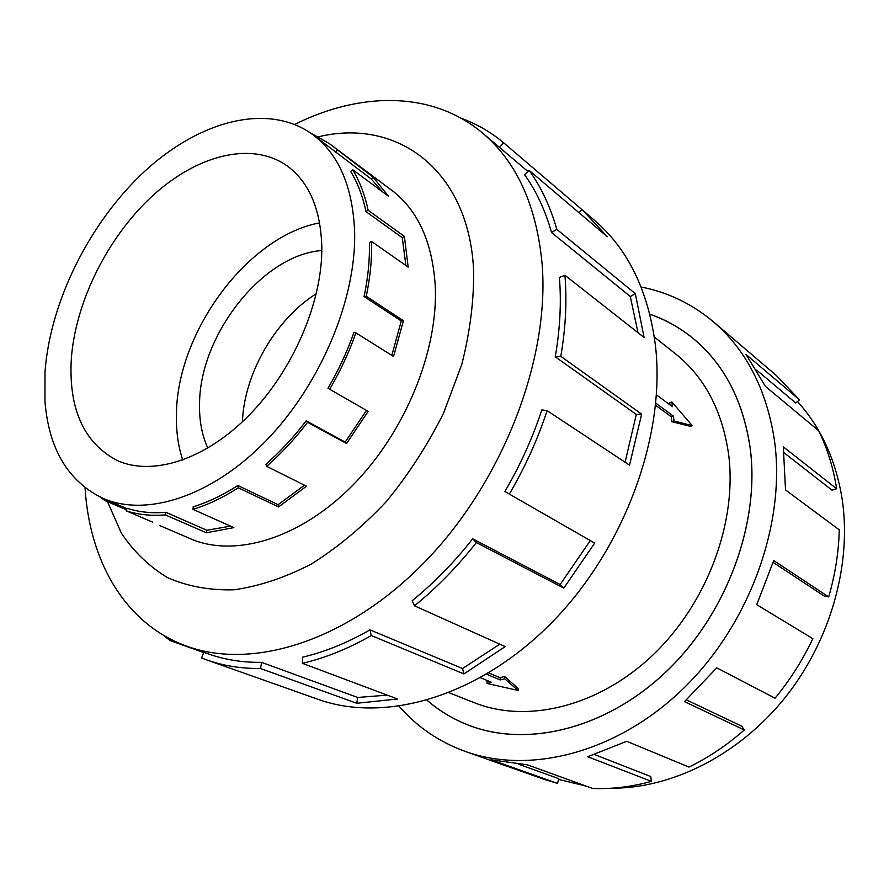 <?xml version="1.0" encoding="UTF-8"?>
<svg xmlns="http://www.w3.org/2000/svg" width="889" height="889" viewBox="0 0 889 889"><rect width="100%" height="100%" fill="white"/><g stroke="black" fill="none" stroke-linecap="round" stroke-linejoin="round"><path stroke-width="1.33" d="M427.109 700.276C439.633 711.122 453.801 719.557 469.636 725.568C528.166 747.827 607.209 728.48 667.261 670.639C727.246 612.854 760.206 522.299 750.105 447.667C743.015 400.439 724.002 364.023 693.042 338.409C679.918 327.708 665.528 319.651 649.859 314.239M449.078 692.753L474.282 702.699C526.921 723.724 598.319 706.899 652.715 655.215C707.066 603.587 737.348 522.143 728.647 454.579C722.346 410.762 704.655 377.192 675.573 353.866L654.348 337.031M655.782 403.184L673.462 416.163L673.995 420.93L692.253 425.664L690.286 426.331L671.773 421.686L671.417 416.863L655.571 405.273M488.739 672.94L500.118 677.751L504.508 676.385L518.02 688.353L518.143 690.464L504.641 678.774L504.508 676.385M480.493 677.74L491.473 682.308L487.116 683.474L486.983 681.096L488.028 680.874M316.328 293.692C275.49 319.284 244.131 373.636 242.419 421.797M321.818 250.542C262.822 254.587 199.858 334.697 199.558 403.562C199.158 420.253 201.914 435.11 207.804 448.134M71.242 360.012C75.009 302.86 107.113 238.041 151.697 196.591C196.236 155.297 251.154 140.695 286.836 165.676C309.016 181.845 320.685 208.948 321.818 246.975C322.54 301.682 293.192 370.313 249.176 415.163C205.115 460.069 152.03 476.604 116.815 460.313C83.966 442.766 68.764 409.329 71.242 360.012M182.756 460.08C178.022 445.767 175.922 430.087 176.444 413.052C177.7 331.019 248.009 236.13 319.629 222.883M354.644 232.162C352.833 186.901 338.92 154.408 312.884 134.684C268.634 102.324 200.325 120.237 145.263 170.777C90.122 221.561 50.24 301.015 44.995 371.846L44.961 401.228C48.728 449.023 68.086 481.394 103.024 498.373C146.574 517.398 212.049 496.507 266.344 440.455C320.607 384.493 356.256 299.26 354.644 232.162M405.884 265.489L402.284 237.707L404.384 236.385L408.162 267.089L371.602 241.497C372.047 258.888 370.257 277.157 366.246 296.281L364.09 296.537L401.283 320.962L403.417 320.729L393.56 356.467L355.922 332.875C349.077 352.233 340.331 371.024 329.686 389.249L328.008 388.249C338.509 370.269 347.143 351.733 353.889 332.63L355.922 332.875M310.272 132.817L329.097 143.451L372.98 177.055L388.549 196.291L352.577 169.61L350.699 171.477C357.689 182.967 362.79 196.347 365.979 211.615L402.284 237.707M382.403 191.724L371.346 179.089L372.98 177.055M312.884 134.684L371.346 179.089M352.577 169.61C359.689 181.234 364.868 194.78 368.113 210.237L404.384 236.385M797.489 401.55C820.691 427.131 835.516 459.269 841.983 497.973C852.207 563.326 830.848 640.391 785.02 697.698C739.037 754.905 672.351 788.343 612.021 788.187M641.125 287.014C667.883 292.225 691.953 303.805 713.334 321.74C746.093 349.81 766.44 389.182 774.375 439.844C786.165 522.254 750.405 622.945 684.241 687.697C618.011 752.527 530.477 774.886 465.358 751.483C439.133 741.937 417.063 726.891 399.161 706.333M686.452 699.887L741.593 726.146L744.315 729.98L684.497 701.643L716.767 667.839L775.064 698.209C790.043 679.974 802.645 660.127 812.835 638.669L756.728 604.687L773.73 560.559L828.704 596.919C835.204 574.461 838.716 552.102 839.249 529.855L785.52 489.939L783.32 446.867L836.638 488.761C833.326 467.77 827.348 448.434 818.702 430.754L765.473 386.415L746.015 354.433L799.5 399.828L776.297 375.469L713.334 321.74M649.848 314.195C665.528 319.607 679.929 327.674 693.076 338.376C724.035 364.001 743.06 400.428 750.138 447.645C760.251 522.299 727.28 612.865 667.283 670.662C607.231 728.524 528.166 747.871 469.625 725.613C453.779 719.59 439.588 711.156 427.064 700.288M799.5 399.828L795.766 403.028L756.728 370.157M187.623 537.512L190.413 538.767C234.64 557.97 299.515 538.912 352.233 485.816C404.906 432.787 438.355 351.177 435.254 286.002C432.454 242.086 417.897 210.137 391.582 190.135L389.104 188.346M85.044 487.772C89.511 561.548 125.227 624.178 186.834 646.203C253.376 670.595 349.433 640.491 426.52 560.17C503.552 480.004 549.846 358.556 542.123 264C536.556 205.648 516.787 162.076 482.816 133.272C432.921 90.956 360.812 91.378 294.704 124.427M107.48 501.652L121.349 533.111C133.683 551.58 149.052 566.415 167.488 577.617C187.479 586.384 209.626 590.44 233.94 589.807C259.121 586.262 284.924 577.672 311.339 564.037C337.598 547.58 362.523 526.833 386.115 501.807C408.373 474.737 427.476 445.267 443.433 413.407L461.735 364.623C470.081 331.753 474.048 300.193 473.615 269.956C468.57 169.021 396.394 117.915 318.618 136.762M206.592 659.882L317.862 699.265C384.981 723.49 478.482 696.82 551.347 623.033C624.156 549.369 665.683 436.443 655.549 346.477C648.581 291.214 628.167 249.12 594.33 220.161L582.906 210.426L607.309 236.718L529.099 170.344L524.566 174.666C536.311 191.091 545.313 210.382 551.558 232.54L556.814 229.362L635.346 293.659L644.069 337.453L564.915 275.257C567.049 300.915 565.682 327.941 560.792 356.333L641.647 414.141L629.523 465.158L547.124 410.651C537.656 439.41 525.066 467.225 509.341 494.095L594.685 543.09L563.804 588.118L476.371 542.546C457.379 566.66 436.743 587.751 414.463 605.809L505.196 646.603L463.925 673.918L371.28 635.557C348.099 648.781 325.152 658.038 302.416 663.327L397.539 698.998L356.745 703.266L260.521 668.528C241.186 668.661 223.217 665.783 206.592 659.882L201.57 657.993L203.825 652.293M203.714 652.582L170.043 640.524L162.987 634.979M260.521 668.528L261.622 662.372C242.308 662.561 224.372 659.671 207.815 653.726L186.834 646.203M261.622 662.372L357.678 697.465L387.204 695.131M371.28 635.557L369.98 629.868C347.332 642.836 324.885 651.937 302.638 657.171L302.416 663.327M369.98 629.868L462.547 668.528L499.774 644.169M476.371 542.546L472.681 538.812C454.123 562.393 433.965 583.028 412.196 600.708L414.463 605.809M472.681 538.812L560.159 584.529L590.307 540.579M547.124 410.651L541.857 409.896C532.578 437.999 520.265 465.191 504.908 491.45L509.341 494.095M625.078 462.224L636.313 414.441L641.647 414.141M564.915 275.257L559.392 277.479C561.448 302.593 560.059 329.03 555.258 356.8L636.313 414.441M555.258 356.8L560.792 356.333M560.159 584.529L563.804 588.118M462.547 668.528L463.925 673.918M357.678 697.465L356.745 703.266M170.043 640.524L170.732 639.258M499.54 147.441L503.463 142.629L582.906 210.426M579.117 212.793L581.839 209.515M461.158 118.248C476.482 123.804 490.584 131.928 503.463 142.629M551.558 232.54L630.312 296.537L635.346 293.659M637.991 332.675L630.312 296.537M529.099 170.344C541.145 187.079 550.391 206.748 556.814 229.362M836.638 488.761L831.971 490.161L784.076 452.79M518.82 764.329L558.792 778.675L557.525 783.387L490.995 759.795L527.121 764.773L592.73 788.465C611.921 789.221 631.49 786.854 651.448 781.375L587.74 756.739L626.712 741.304L688.986 767.074C708.522 757.528 726.969 745.171 744.315 729.98M465.358 751.483L543.379 779.097L557.525 783.387M594.652 754.594L650.759 776.53L651.448 781.375M828.704 596.919L824.125 595.986L773.174 562.393M586.596 786.243L558.603 779.386M337.098 150.23L335.431 152.33M368.113 210.237L365.979 211.615M364.09 296.537C368.057 277.668 369.824 259.644 369.402 242.475L371.602 241.497M266.667 466.336L265.844 464.314C280.279 451.679 293.737 437.188 306.183 420.864L307.561 422.308C294.937 438.855 281.302 453.534 266.667 466.336L306.483 486.205L278.568 506.941L238.296 487.794C223.083 497.551 207.993 504.741 193.024 509.364L193.191 506.819C207.959 502.241 222.85 495.14 237.863 485.505L238.296 487.794M126.138 510.797L127.149 508.319C139.006 512.142 151.919 513.475 165.865 512.297L165.343 514.887C151.219 516.053 138.151 514.687 126.138 510.797L152.786 522.21M105.613 499.485L105.013 500.596L100.101 497.051M193.024 509.364L233.84 527.633L206.381 532.789L165.343 514.887M329.686 389.249L368.157 411.385L346.577 443.511L307.561 422.308M366.246 296.281L403.417 320.729M126.538 509.819L105.013 500.596M391.838 355.378L401.283 320.962M306.183 420.864L345.199 442.089L366.468 410.418M345.199 442.089L346.577 443.511M237.863 485.505L278.113 504.685L304.494 485.205M278.113 504.685L278.568 506.941M165.865 512.297L206.87 530.266L230.484 526.132M206.87 530.266L206.381 532.789M673.995 420.93L671.773 421.686M673.462 416.163L671.417 416.863M692.253 425.664L671.884 401.95L669.673 402.706L670.017 404.895M671.884 401.95L672.406 406.673L656.449 394.827M487.116 683.474L518.143 690.464M504.641 678.774L500.24 679.952L500.118 677.751M500.24 679.952L486.605 674.218M472.904 726.791L469.636 725.568M393.994 192.002L329.097 143.451M482.816 133.272L527.922 171.466M193.235 539.912L159.898 525.643M127.005 508.675L103.024 498.373M695.743 340.62L693.042 338.409"/></g></svg>
